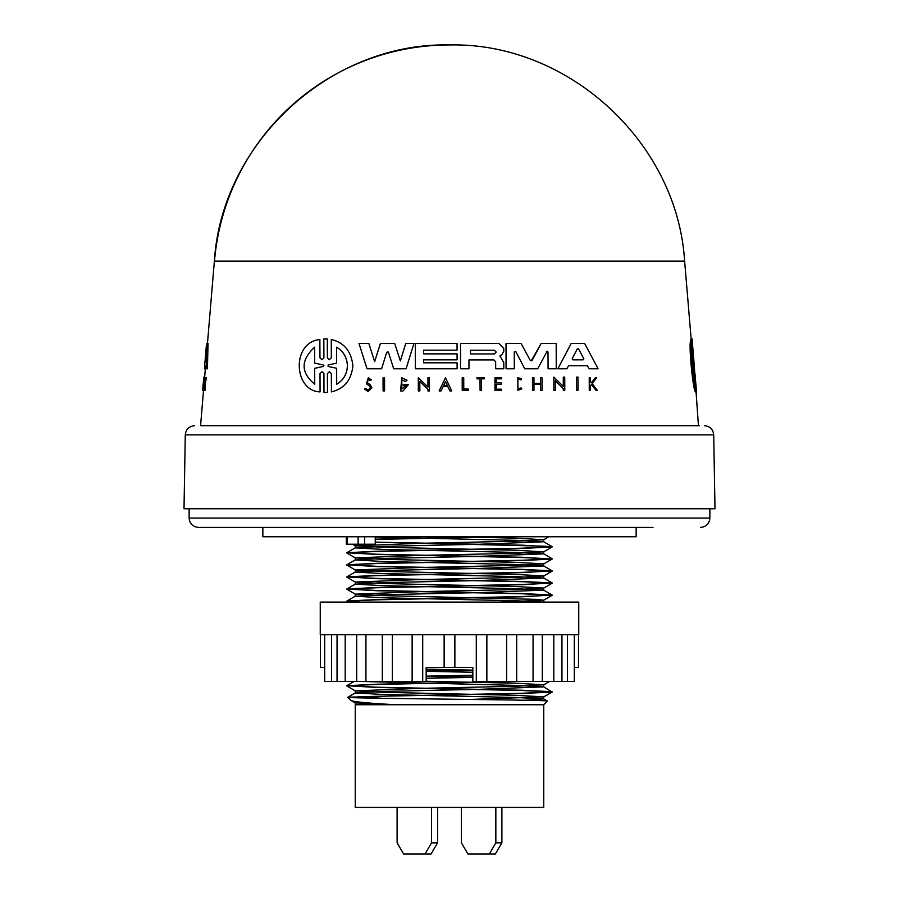 <?xml version="1.0" encoding="UTF-8"?>
<svg xmlns="http://www.w3.org/2000/svg" width="899" height="899" viewBox="0 0 899 899"><rect width="100%" height="100%" fill="white"/><g stroke="black" fill="none" stroke-linecap="round" stroke-linejoin="round"><path stroke-width="1.35" d="M207.467 343.474L214.378 261.148L684.622 261.148L691.151 338.934M200.567 425.699L699.366 425.699L200.567 425.699L203.534 390.301M189.127 508.755L189.127 518.094C189.7 523.746 192.813 526.859 198.465 527.421L653 527.421M694.972 373.591L696.568 392.425L695.579 391.897M694.871 373.591L696.433 391.897L695.489 391.897C693.107 391.054 688.072 342.182 690.983 339.519L691.938 339.519L693.522 357.824M578.035 390.301L576.619 390.301L576.551 377.131L578.035 377.131L578.068 390.301L576.619 390.301L576.585 377.131M468.278 390.301L462.255 390.301L468.312 390.301L468.312 389.053L463.76 389.053L468.278 389.053M462.198 377.771L462.221 390.301L462.198 377.771L463.738 377.771L463.76 389.053M481.527 390.301L480.077 390.301L480.021 378.827L476.976 378.827L476.976 377.771L484.381 377.771L484.392 378.827L481.527 378.827L481.561 390.301L480.077 390.301L480.044 378.827L476.942 378.827L476.976 377.771M484.359 378.827L481.527 378.827M517.914 390.301L517.846 377.647L517.88 390.301L521.813 388.919L521.015 387.907L517.914 388.997L517.88 378.951L520.869 379.951L517.846 378.951M517.925 388.997L521.015 387.907M595.936 390.301L591.43 384.502L590.373 385.862L590.385 390.301L589.261 390.301L589.216 377.771L590.351 377.771L590.362 382.603L591.497 382.603L595.262 377.771L596.678 377.771L592.115 383.626L597.352 390.301L595.936 390.301L591.396 384.502M501.384 384.098L496.315 384.098L501.417 384.098L501.417 382.569L496.315 382.569L501.384 382.569M496.315 384.098L496.338 389.188L501.406 389.188L501.44 390.301L494.989 390.301L494.956 377.771L501.406 377.771L501.406 378.827L496.304 378.827L501.372 378.827M501.44 390.301L494.956 390.301L494.956 377.771M533.961 383.356L540.546 383.356L540.535 377.771L542.041 377.771L542.075 390.301L540.602 390.301L540.557 384.098L533.961 384.098L533.984 390.301L532.511 390.301L532.444 377.771L533.95 377.771L533.961 383.356L540.58 383.356L540.569 377.771M542.041 390.301L540.602 390.301L540.58 384.098L533.961 384.098M564.752 390.301L563.291 390.301L563.291 388.582L555.29 380.76L555.346 390.301L553.874 390.301L553.84 377.131L563.313 386.39L563.291 377.131L564.741 377.131L564.786 390.301L563.325 390.301L563.325 388.582L555.324 380.76M555.312 390.301L553.851 390.301L553.84 377.131M563.28 386.39L563.291 377.131M566.898 368.781L557.829 368.781L571.18 343.474L584.653 343.474L598.093 368.781L589.07 368.781L587.485 365.758L568.505 365.758L566.932 368.781L557.863 368.781L571.213 343.474M598.049 368.781L589.036 368.781L587.452 365.758L568.505 365.758M503.777 368.781L495.675 368.781L503.8 368.781L503.8 362.589L499.9 355.948L502.103 354.33L503.777 351.284L503.766 348.396L498.855 343.474L460.535 343.474L460.569 368.781L460.535 343.474M493.843 359.903L495.652 361.679L495.675 368.781L495.619 361.679L493.843 359.903L468.952 359.903L468.975 368.781L460.603 368.781L468.941 368.781M547.199 351.149L537.681 368.781L524.746 368.781L515.812 351.599M537.681 368.781L524.746 368.781L515.846 351.599L514.262 351.992L514.307 368.781L506.081 368.781L505.991 343.474L521.083 343.474L530.219 360.297L531.197 360.847L541.176 343.474L556.178 343.474L556.256 368.781L548.075 368.781L547.997 351.992L546.423 351.599M556.223 368.781L548.075 368.781L547.997 351.992M457.029 350.161L423.541 350.161L423.553 353.88L449.5 353.88M423.553 353.88L457.074 353.88L457.085 359.825L423.564 359.825L423.575 362.803L449.5 362.803M423.575 362.803L457.097 362.803L457.108 368.781L415.372 368.781L415.304 343.474L457.04 343.474L457.063 350.161L423.541 350.161M449.927 390.941L447.736 386.446L443.162 386.446L441.016 390.941L439.173 390.941L445.443 377.782L451.77 390.941L449.927 390.941L447.769 386.446L443.162 386.446M457.108 368.781L415.338 368.781L415.304 343.474M374.602 361.701L380.389 343.474L394.717 343.474L400.347 360.949L405.741 343.474L413.922 343.474L406.078 368.781L393.672 368.781L388.458 352.273L387.615 351.621M381.569 368.781L367.05 368.781L359.004 343.474L368.848 343.474L374.636 361.701L380.423 343.474M386.705 352.273L388.492 352.273L386.705 352.273L381.603 368.781L367.017 368.781L359.004 343.474M401.808 389.02L406.269 385.716L403.28 385.716L403.246 384.39L408.539 384.39L403.112 390.941L400.583 390.941L401.786 377.726L407.056 380.221L405.46 381.502L401.786 379.76L405.427 381.502M429.43 390.941L427.98 390.941L429.452 390.941L429.419 377.771L427.946 377.771L427.935 387.031M427.946 389.222L427.946 390.941L427.946 389.222L419.788 381.401M427.969 389.222L419.822 381.401L419.844 390.941L418.35 390.941L418.316 377.771L427.969 387.031L427.946 377.771M419.844 390.941L418.316 390.941L418.316 377.771M368.073 391.548L364.398 388.964L365.769 388.514L364.432 388.964L368.073 391.548L371.883 387.761L370.174 384.615L367.298 382.716L368.32 379.333L370.028 380.491L371.456 379.94L368.32 377.782L366.399 383.772L368.32 377.782M369.388 385.828L370.444 387.761L368.062 390.121L370.41 387.761L369.388 385.828L366.399 383.772M384.57 390.941L383.109 390.941L383.041 377.771L384.558 377.771L384.592 390.941L383.109 390.941L383.075 377.771M323.943 373.591L323.966 392.425L325.741 392.481L323.966 392.425L323.91 373.591L321.966 371.658L320.01 373.591L320.066 391.897C293.422 391.054 291.31 342.182 319.864 339.519L319.965 357.836L321.932 359.757L323.898 357.836L323.831 338.99L325.55 338.934M323.854 357.836L323.797 338.99L327.315 338.99L327.371 357.824L329.349 359.757L331.326 357.824L331.27 339.519C344.07 342.519 351.273 351.251 352.88 365.713C351.442 380.03 344.295 388.761 331.428 391.897L331.338 373.602L331.428 391.897M331.326 357.824L331.27 339.519M207.062 343.474L206.41 368.781L205.242 368.781L205.354 365.758L204.657 365.758L206.534 343.474L208.04 343.474L207.422 368.781L206.219 368.781M204.264 382.603L205.174 377.771L206.377 377.771L205.23 383.626L205.343 390.301L204.129 390.301L204.084 385.862M546.457 351.599L548.03 351.992M713.716 434.869L185.284 434.869L184.003 508.755L714.997 508.755L713.716 434.869C713.076 429.306 709.963 426.25 704.378 425.699M494.326 350.228L496.203 352.093L494.326 350.228L470.458 350.228L494.349 350.228M583.777 358.69L578.608 348.913L583.743 358.69M314.695 384.221L314.639 368.332L323.168 366.466L323.887 365.713L323.168 364.949L323.921 365.713L323.202 366.466L314.684 368.332L314.729 384.221C300.637 372.546 300.603 360.207 314.616 347.194L314.661 363.084L323.202 364.949L314.628 363.084L314.571 347.194M336.574 347.194C343.294 351.071 346.913 357.24 347.452 365.713C347.048 374.018 343.463 380.187 336.687 384.221L336.642 368.264L328.113 366.455L328.113 364.96L336.631 363.151L336.574 347.194C343.261 351.082 346.879 357.251 347.419 365.713C347.003 374.04 343.407 380.21 336.653 384.221M693.522 372.489L693.275 364.949L694.23 364.949L695.511 384.221C693.095 372.546 692.016 360.207 692.275 347.194L694.399 366.455M205.669 358.69L206.174 348.913L205.253 358.69M262.856 527.421L262.856 536.759L636.144 536.759L636.144 527.421M449.5 634.739L578.754 634.739L578.754 602.083L320.246 602.083L320.246 634.739L449.5 634.739M324.696 634.739L324.696 681.408L422.71 681.408L422.71 634.739M444.14 634.739L444.14 667.406L454.872 667.406L454.86 634.739M476.29 634.739L476.29 681.408L574.304 681.408L574.304 634.739M506.62 681.408L506.62 634.739M533.062 681.408L533.062 634.739M553.806 681.408L553.806 634.739M567.438 681.408L567.438 634.739M574.304 667.406L578.518 667.406L578.518 634.739M320.482 634.739L320.482 667.406L324.696 667.406L324.696 681.408M547.39 701.096C554.29 699.793 342.238 698.523 347.778 697.264L350.868 700.366C353.138 701.804 368.096 703.254 395.762 704.737L543.76 704.737L547.39 701.096L543.704 698.939L516.15 697.489L382.85 694.466L355.24 692.949L382.85 691.443L474.02 689.432M355.24 704.737L395.762 704.737L355.24 702.883L355.24 807.392L543.76 807.392L543.76 704.737M375.254 539.175L494.102 536.759M375.254 539.411L504.935 536.759M347.059 564.943L376.917 563.549L522.083 560.527L552.11 559.077L522.083 557.268L376.917 554.245L346.845 552.739L376.917 551.222L522.083 548.199L551.941 546.806M552.155 546.929L522.083 545.176L375.254 542.119L544.345 546.176L552.155 546.929L543.704 551.84L516.15 550.267L382.85 547.244L355.296 545.794L419.282 543.333M347.059 552.851L376.917 551.458L522.083 548.435L552.11 546.985M347.059 577.034L376.917 575.641L522.083 572.618L552.155 570.865L522.083 569.359L376.917 566.336L346.89 564.763L376.917 563.313L522.083 560.291L551.941 558.897M552.155 559.021L522.083 557.504L376.917 554.481L346.845 552.739M347.059 589.115L376.917 587.732L522.083 584.71L552.155 582.957L522.083 581.451L376.917 578.428L346.89 576.855L376.917 575.405L522.083 572.382L551.941 570.989M552.155 571.101L522.083 569.595L376.917 566.572L346.845 564.819M347.059 601.206L376.917 599.813L522.083 596.79L552.155 595.048L522.083 593.531L376.917 590.508L346.89 588.946L376.917 587.485L522.083 584.474L551.941 583.08M552.155 583.193L522.083 581.687L376.917 578.664L346.845 576.911M360.016 602.083L346.89 601.038L376.917 599.577L522.083 596.554L551.941 595.16M552.155 595.284L522.083 593.767L376.917 590.744L346.845 589.002M354.622 602.083L346.845 601.094M479.718 689.308L543.704 686.847L552.11 692.05L522.083 693.5L375.13 696.332L522.083 693.264L551.941 691.87M552.11 691.702L522.083 690.241L376.917 687.229L346.845 685.712L376.917 684.206L512.812 681.408M552.155 691.994L522.083 690.488L376.917 687.465L346.845 685.712M347.059 685.836L376.917 684.442L522.555 681.408M426.171 671.036L472.829 670.171M426.171 671.272L472.829 670.407M350.868 700.366L355.296 702.951M384.75 696.332L362.488 697.916M375.13 696.332L347.778 697.264L355.296 692.893M378.052 703.67L356.498 704.737L382.659 703.962M472.829 677.082L426.171 676.217M426.171 678.318L472.829 677.363L426.171 676.453M541.176 343.474L532.197 360.252L531.197 360.847M514.307 368.781L506.081 368.781L506.013 343.474M406.078 368.781L393.672 368.781L388.458 352.273M400.347 360.949L405.775 343.474M493.877 359.903L468.952 359.903M457.085 359.825L423.564 359.825M400.583 390.941L401.808 377.726M403.246 384.39L403.28 385.716M406.303 385.716L401.842 389.02L401.819 379.76M439.139 390.941L445.443 377.782M532.478 390.301L532.478 377.771M496.315 382.569L496.304 378.827M496.338 389.188L501.428 389.188M369.41 385.828L366.432 383.772M368.062 390.121L365.803 388.514M590.362 382.603L591.531 382.603L595.295 377.771M589.216 377.771L589.294 390.301L590.385 390.301M520.869 379.951L521.645 378.917L517.88 377.647M325.741 392.481L327.472 392.425L327.416 373.602L329.394 371.658L331.371 373.602M319.864 339.519L319.898 339.519C291.355 342.204 293.456 391.031 320.066 391.897L320.066 391.897M692.039 338.99L693.635 357.824L692.084 338.99L691.084 338.99M696.433 391.897C694.14 391.031 689.14 342.204 691.938 339.519M204.646 377.131L205.343 368.781L204.478 368.781L204.691 365.758L205.354 365.758M202.635 390.301L203.792 377.131L202.635 390.301M203.623 390.301L202.668 390.301M204.747 377.131L203.792 377.131M205.23 383.626L204.242 383.626L204.331 390.301M205.365 377.771L204.242 383.626M205.174 377.771L204.567 377.771L204.14 382.603M204.129 390.301L203.354 390.301L204.567 377.771M203.859 385.862L203.466 390.301M494.338 353.948L496.181 352.093L494.36 353.948L470.469 353.948L470.469 350.228M583.058 359.847L583.833 359.061L583.091 359.847L572.877 359.847L572.191 358.69L577.27 348.913L578.641 348.913L577.237 348.913M577.27 348.913L578.641 348.913M445.454 381.637L447.399 385.682L443.522 385.682L445.454 381.637M443.522 385.682L447.365 385.682L445.421 381.637M693.151 368.332L694.129 368.332M693.668 363.084L692.691 363.084L692.252 358.049M693.275 364.949L692.691 363.084M346.317 536.759L346.317 544.221L375.254 544.221L375.254 542.355M375.254 542.119L375.254 536.759M422.71 681.408L426.171 681.408L426.171 667.406L444.128 667.406L444.128 634.739M454.872 634.739L454.872 667.406L472.829 667.406L472.829 681.408L476.29 681.408M331.562 681.408L331.562 634.739M345.194 681.408L345.194 634.739M365.938 681.408L365.938 634.739M392.38 681.408L392.38 634.739M461.625 807.392L437.588 807.403L437.588 842.846L431.026 854.05L403.662 854.05L397.111 842.846L397.111 807.392M431.531 807.392L431.531 842.846L424.98 854.05M501.889 807.392L501.889 842.846L495.338 854.05L467.974 854.05L461.412 842.846L461.412 807.403M495.843 807.392L495.843 842.846L489.281 854.05M437.588 842.846L431.531 842.846M501.889 842.846L495.843 842.846M355.24 702.883L360.735 702.231M470.627 699.433L543.76 696.849L516.15 695.332L382.85 692.309L355.296 690.859L419.282 688.398M424.98 688.274L516.15 686.263L543.76 684.757L516.15 683.24L426.171 681.262M426.171 676.16L472.829 675.216M472.829 670.115L426.171 669.171M499.102 602.083L543.704 600.195L536.579 599.375L382.85 595.599L355.296 594.149L419.282 591.688M424.98 591.564L516.15 589.553L543.76 588.047L516.15 586.53L382.85 583.507L355.296 582.058L419.282 579.597M424.98 579.473L516.15 577.461L543.76 575.956L516.15 574.439L382.85 571.416L355.296 569.977L419.282 567.516M424.98 567.393L516.15 565.381L543.76 563.864L516.15 562.358L382.85 559.335L355.296 557.886L419.282 555.425M424.98 555.301L516.15 553.29L543.704 551.84M424.98 543.21L516.15 541.198L543.704 539.748L516.15 538.175L454.13 536.759M524.994 700.242L543.704 698.939M543.704 686.847L516.15 685.398L359.016 681.408M472.829 672.272L426.171 671.317M543.187 602.083L516.15 600.779L382.85 597.756L355.24 596.239L382.85 594.733L474.02 592.722M479.718 592.598L543.704 590.137L516.15 588.688L382.85 585.665L355.24 584.148L382.85 582.642L474.02 580.63M479.718 580.507L543.704 578.046L516.15 576.596L382.85 573.573L355.24 572.067L382.85 570.55L474.02 568.539M479.718 568.415L543.704 565.954L516.15 564.505L382.85 561.482L355.24 559.976L382.85 558.459L474.02 556.447M479.718 556.324L543.704 553.863L516.15 552.424L382.85 549.401L355.24 547.884L382.85 546.378L474.02 544.367M479.718 544.243L543.704 541.782L516.15 540.333L375.254 537.085M684.6 260.912C677.239 142.39 568.348 42.242 449.5 44.95A235.943 235.83 90 0 0 214.49 261.148M189.127 518.094L709.873 518.094C709.3 523.746 706.187 526.859 700.535 527.421M694.354 366.466L693.41 366.466M347.205 536.759L347.205 544.221M358.128 544.221L358.128 536.759M364.646 536.759L364.646 544.221M185.284 434.869C185.924 429.306 189.037 426.25 194.622 425.699M693.702 358.15L698.433 425.699M709.873 508.755L709.873 518.094M412.135 681.408L412.135 634.739M337.046 681.408L337.046 634.739M356.701 681.408L356.701 634.739M382.311 681.408L382.311 634.739M449.5 44.95C330.652 42.231 221.75 142.402 214.4 260.912M691.117 338.934L692.073 338.934M486.865 681.408L486.865 634.739M516.689 681.408L516.689 634.739M542.299 681.408L542.299 634.739M561.954 681.408L561.954 634.739M543.76 696.849L543.76 698.995M355.24 690.803L355.24 692.949M543.76 684.757L543.76 686.903M543.76 600.127L543.76 602.285M355.24 594.093L355.24 596.239M543.76 588.047L543.76 590.194M355.24 582.001L355.24 584.148M543.76 575.956L543.76 578.113M355.24 569.91L355.24 572.067M543.76 563.864L543.76 566.022M355.24 557.818L355.24 559.976M543.76 551.772L543.76 553.93M355.24 545.727L355.24 547.884M543.76 539.692L543.76 541.839M354.251 681.408L346.89 685.656M355.296 596.183L346.89 601.038M543.704 590.137L552.11 594.992M355.296 584.092L346.89 588.946M543.704 578.046L552.11 582.9M355.296 572L346.89 576.855M543.704 565.954L552.11 570.809M355.296 559.908L346.89 564.763M543.704 553.863L552.11 558.717M355.296 547.828L346.89 552.683M543.704 541.782L552.11 546.637M552.11 692.05L543.704 696.905M346.89 686.004L355.296 690.859M549.604 681.408L543.704 684.813M346.89 601.386L348.104 602.083M552.11 595.34L543.704 600.195M346.89 589.294L355.296 594.149M552.11 583.249L543.704 588.103M346.89 577.203L355.296 582.058M552.11 571.157L543.704 576.012M346.89 565.123L355.296 569.977M552.11 559.077L543.704 563.931M346.89 553.031L355.296 557.886M352.577 544.221L355.296 545.794M548.884 536.759L543.704 539.748"/></g></svg>
